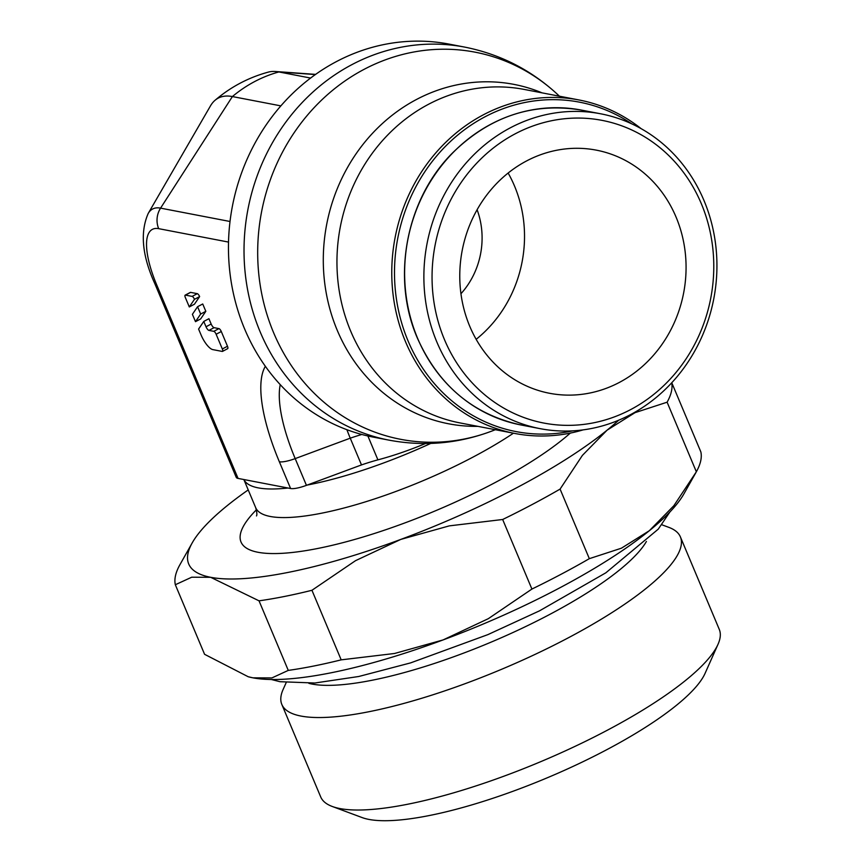 <?xml version="1.0" encoding="UTF-8"?>
<svg xmlns="http://www.w3.org/2000/svg" width="863" height="863" viewBox="0 0 863 863"><rect width="100%" height="100%" fill="white"/><g stroke="black" fill="none" stroke-linecap="round" stroke-linejoin="round"><path stroke-width="1.29" d="M464.736 47.109L449.17 44.121A200.13 182.255 100.9 0 0 336.171 61.726A200.13 182.255 100.9 0 0 229.515 268.997A200.13 182.255 100.9 0 0 373.593 437.185L389.159 440.173A200.13 182.255 100.9 0 1 260.195 331.942A200.13 182.255 100.9 0 1 351.737 64.725A200.13 182.255 100.9 0 1 464.736 47.109C500.454 54.218 531.662 70.227 558.35 95.167A197.12 179.515 100.9 0 0 363.765 69.515A197.12 179.515 100.9 0 0 273.614 332.708A197.12 179.515 100.9 0 0 493.906 430.27C459.882 443.517 424.963 446.829 389.159 440.173M510.162 127.907A160.313 145.998 100.9 0 0 424.725 293.938A160.313 145.998 100.9 0 0 540.141 428.663A160.313 145.998 100.9 0 0 630.659 414.553A160.313 145.998 100.9 0 0 716.085 248.522A160.313 145.998 100.9 0 0 600.68 113.797A160.313 145.998 100.9 0 0 510.162 127.907M514.995 133.927A154.121 140.356 100.9 0 0 444.51 339.709A154.121 140.356 100.9 0 0 630.842 409.494A154.121 140.356 100.9 0 0 701.328 203.711A154.121 140.356 100.9 0 0 514.995 133.927M641.112 128.641A169.806 154.639 100.9 0 0 579.03 99.968A169.806 154.639 100.9 0 0 483.161 114.919A169.806 154.639 100.9 0 0 392.665 290.777A169.806 154.639 100.9 0 0 514.909 433.474A169.806 154.639 100.9 0 0 583.194 429.86M631.738 123.841A167.746 152.762 100.9 0 0 484.769 116.926A167.746 152.762 100.9 0 0 401.047 320.777A167.746 152.762 100.9 0 0 572.708 430.853M238.059 478.415L156.645 284.736A20.636 5.038 157.2 0 1 154.811 283.625L236.225 477.304A20.636 5.038 -22.8 0 0 238.059 478.415L243.862 479.526A164.024 40.022 -22.8 0 0 258.199 487.865A164.024 40.022 -22.8 0 0 288.005 488.016L290.594 488.512A20.636 5.038 -22.8 0 0 306.441 485.351L361.489 464.92A78.813 19.234 157.2 0 1 377.908 459.85A103.161 25.167 -22.8 0 0 425.437 443.539M618.674 420.216A247.584 60.41 157.2 0 1 607.088 430.173A247.584 60.41 157.2 0 1 400.799 539.407A247.584 60.41 157.2 0 1 288.533 572.331A247.584 60.41 157.2 0 1 210.68 577.304L259.029 600.831A268.22 65.437 -22.8 0 0 284.337 596.495A268.22 65.437 -22.8 0 0 311.942 590.281L341.187 659.85A268.22 65.437 157.2 0 1 313.582 666.063A268.22 65.437 157.2 0 1 288.274 670.4L271.888 677.93L252.935 677.833A247.584 60.41 -22.8 0 0 330.788 672.849A247.584 60.41 -22.8 0 0 443.064 639.936L394.553 653.485L341.187 659.85M288.274 670.4L259.029 600.831M286.16 682.665L283.096 689.526A216.171 52.74 -22.8 0 0 281.834 704.456A216.171 52.74 -22.8 0 0 301.004 716.063A216.171 52.74 -22.8 0 0 536.031 653.938A216.171 52.74 -22.8 0 0 680.4 536.915A216.171 52.74 -22.8 0 0 668.847 527.369L661.813 524.758M308.878 683.356A192.201 46.893 -22.8 0 0 311.964 684.046A192.201 46.893 -22.8 0 0 493.949 640.929A192.201 46.893 -22.8 0 0 646.409 541.468M281.834 704.456L320.712 796.937A216.171 52.74 -22.8 0 0 332.266 806.474A216.171 52.74 -22.8 0 0 339.882 808.545A216.171 52.74 -22.8 0 0 550.033 757.692A216.171 52.74 -22.8 0 0 718.005 644.327A216.171 52.74 -22.8 0 0 719.278 629.397L680.4 536.915M332.266 806.474L362.093 817.563A192.201 46.893 -22.8 0 0 368.868 819.408A192.201 46.893 -22.8 0 0 555.707 774.187A192.201 46.893 -22.8 0 0 705.06 673.388L718.005 644.327M619.44 382.385A123.797 112.74 -79.1 0 1 549.548 393.28A123.797 112.74 -79.1 0 1 460.421 289.245A123.797 112.74 -79.1 0 1 526.398 161.036A123.797 112.74 -79.1 0 1 596.29 150.14A123.797 112.74 -79.1 0 1 685.416 254.175A123.797 112.74 -79.1 0 1 619.44 382.385M460.95 293.744A77.368 70.464 100.9 0 0 477.11 209.72M476.16 339.321A123.797 112.74 100.9 0 0 508.134 173.042M192.201 542.903L179.828 564.877A268.22 65.437 -22.8 0 0 175.329 584.736L191.715 577.207L210.68 577.304A247.584 60.41 157.2 0 1 192.201 542.903A247.584 60.41 157.2 0 1 226.84 505.955A247.584 60.41 157.2 0 1 248.22 489.914M671.77 382.741L700.853 451.921A268.22 65.437 157.2 0 1 696.355 471.781L667.11 402.201A268.22 65.437 -22.8 0 0 671.694 382.805M502.665 519.494A268.22 65.437 -22.8 0 0 560.087 489.094L589.332 558.663A268.22 65.437 157.2 0 1 531.91 589.062L502.665 519.494L449.31 525.869L400.799 539.407L355.534 560.67L311.942 590.281M175.329 584.736L204.574 654.305L248.188 676.732L252.935 677.833A247.584 60.41 -22.8 0 1 248.501 676.819L248.188 676.732M531.91 589.062L488.329 618.674L443.064 639.936A247.584 60.41 -22.8 0 0 649.343 530.702L621.414 548.199L589.332 558.663M696.355 471.781L673.852 505.718L649.343 530.702A247.584 60.41 -22.8 0 0 683.981 493.755L696.01 472.395M560.087 489.094L582.396 455.394L607.088 430.173L635.017 412.665L667.11 402.201M513.442 433.194A164.024 40.022 -22.8 0 1 473.42 456.883A164.024 40.022 -22.8 0 1 270.216 516.462A164.024 40.022 -22.8 0 1 255.675 507.649L243.851 479.526L288.005 488.016M307.196 485.071A164.024 40.022 -22.8 0 0 430.723 443.431M361.489 464.92L350.249 438.177A78.296 26.095 62.1 0 1 346.904 429.698M189.299 306.937L185.351 297.562A2.999 1.003 62.1 0 1 185.167 295.146A2.999 1.003 62.1 0 1 185.448 295.114L192.125 296.397A2.999 1.003 62.1 0 1 194.477 299.321L189.299 306.937L194.455 304.208L199.633 296.592A2.999 1.003 -117.9 0 0 197.282 293.668L190.604 292.384A2.999 1.003 -117.9 0 0 190.324 292.417A2.999 1.003 -117.9 0 0 190.14 292.622M227.401 348.695A2.999 1.003 -117.9 0 0 227.67 348.663A2.999 1.003 -117.9 0 0 227.487 346.246L221.295 331.521A2.999 1.003 -117.9 0 0 218.954 328.609L214.089 327.67A3.743 1.251 62.1 0 1 211.165 324.035L208.922 318.706L203.765 321.435L206.009 326.764A3.743 1.251 -117.9 0 0 208.932 330.4L213.797 331.338A2.999 1.003 62.1 0 1 216.138 334.251L222.33 348.976A2.999 1.003 62.1 0 1 222.514 351.392A2.999 1.003 62.1 0 1 222.244 351.424L212.816 349.612A14.984 4.995 62.1 0 1 201.111 335.049L198.587 329.051L203.765 321.435M195.491 321.662L200.648 318.932L205.826 311.316L202.729 303.981L197.573 306.71L200.669 314.046L195.491 321.662L192.395 314.326L197.573 306.71M230.022 221.489L160.572 208.134A86.591 28.867 62.1 0 0 148.242 213.388L210.464 105.901A153.873 51.295 62.1 0 1 215.006 100.324A153.873 51.295 62.1 0 1 232.395 96.559L280.863 105.879M215.006 100.324C230.658 86.958 248.425 77.551 268.285 72.114A153.873 51.295 62.1 0 1 275.437 71.5A153.873 51.295 62.1 0 1 278.857 71.953L310.594 78.058M377.908 459.85L367.875 435.977M205.826 311.316L200.669 314.046M199.633 296.592L194.477 299.321M520.885 424.952C473.14 414.445 438.652 385.513 417.401 338.145C391.112 278.037 405.988 199.45 452.428 153.053C489.817 116.44 532.816 102.114 581.425 110.097A160.313 145.998 100.9 0 0 490.907 124.207A160.313 145.998 100.9 0 0 417.584 338.264A160.313 145.998 100.9 0 0 520.885 424.952L540.141 428.663M579.03 99.968L524.208 89.428A169.806 154.639 100.9 0 0 428.339 104.38A169.806 154.639 100.9 0 0 350.669 331.101A169.806 154.639 100.9 0 0 460.087 422.935L514.909 433.474M542.05 92.859A172.816 157.379 100.9 0 0 416.3 99.579A172.816 157.379 100.9 0 0 337.26 330.335A172.816 157.379 100.9 0 0 477.919 426.354M256.397 509.817A190.852 46.559 -22.8 0 0 293.193 552.374A190.852 46.559 -22.8 0 0 494.38 482.956A190.852 46.559 -22.8 0 0 570.314 433.097M361.824 434.477A78.813 19.234 -22.8 0 0 350.249 438.177L295.189 458.609A108.069 36.03 62.1 0 1 280.248 384.65M156.645 284.736A68.716 22.913 62.1 0 1 158.695 228.663L228.522 242.082M290.594 488.512L279.353 461.77A125.944 41.985 62.1 0 1 265.373 366.3M315.362 74.552L278.857 71.953A134.11 122.136 100.9 0 0 232.395 96.559L160.572 208.134A20.636 18.792 100.9 0 0 158.695 228.663M279.353 461.77A20.636 5.038 -22.8 0 0 295.189 458.609L306.441 485.351M227.487 346.246L222.33 348.976M221.295 331.521L216.138 334.251M218.954 328.609L213.797 331.338M211.165 324.035L206.009 326.764M214.089 327.67L208.932 330.4M190.604 292.384L185.448 295.114M197.282 293.668L192.125 296.397M495.33 429.709L493.906 430.27M255.675 507.649C256.904 512.018 257.185 514.779 256.494 515.934M669.882 511.996L658.253 529.148L605.837 572.816L539.569 610.81L487.875 634.629L410.605 662.892L358.749 676.495L314.855 683.011L279.979 681.705L271.392 679.515M559.451 96.203L558.35 95.167M581.425 110.097L600.68 113.797M148.242 213.388C139.935 232.287 142.125 255.696 154.811 283.625M315.599 74.391L275.437 71.5M227.67 348.663L222.514 351.392M190.324 292.417L185.167 295.146"/></g></svg>

